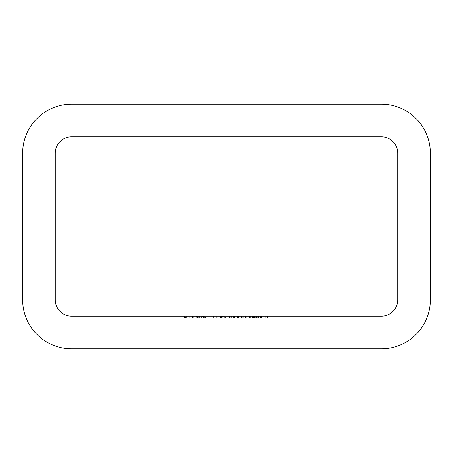 <?xml version="1.0" encoding="UTF-8"?>
<svg xmlns="http://www.w3.org/2000/svg" width="453" height="453" viewBox="0 0 453 453"><rect width="100%" height="100%" fill="white"/><g stroke="black" fill="none" stroke-linecap="round" stroke-linejoin="round"><path stroke-width="0.34" stroke-dasharray="2.27 1.7" d="M246.749 316.194L251.726 316.194L246.749 316.194L246.749 317.825L246.749 316.194M230.815 316.194L235.792 316.194L230.815 316.194L230.815 317.825L230.815 316.194M212.893 316.194L216.047 316.194L212.893 316.194L212.893 317.825L213.652 317.825L213.652 316.194M197.791 316.194L203.601 316.194L195.135 316.194L202.434 316.194L196.46 316.194L197.791 316.194L197.791 317.825L203.103 317.825L203.103 316.194L203.103 317.825L198.697 317.825L198.697 316.194M204.343 316.194L205.509 316.194L204.343 316.194L204.343 317.825L204.343 316.194M220.441 316.194L234.546 316.194L220.441 316.194L220.441 317.825L220.441 316.194M260.435 316.194L268.737 316.194L260.435 316.194L260.435 317.825L260.435 316.194M241.806 317.825L236.874 317.825L245.668 317.825L245.668 316.194L246.828 316.194L236.874 316.194L245.668 316.194L241.857 316.194L245.668 316.194L245.668 317.825L246.828 317.825L246.828 316.194L246.828 317.825L245.668 317.825L245.668 316.194L245.668 317.825L241.806 317.825L241.806 316.194M184.597 316.194L190.9 316.194L184.597 316.194L184.597 317.825L184.597 316.194M71.574 316.194L381.426 316.194A16.308 16.308 0 0 0 397.734 299.886L397.734 153.114A16.308 16.308 0 0 0 381.426 136.806L71.574 136.806A16.308 16.308 0 0 0 55.266 153.114L55.266 299.886A16.308 16.308 0 0 0 71.574 316.194M264.173 316.194L268.153 316.194L264.173 316.194L264.173 317.825L261.353 317.825L261.353 316.194L261.353 317.825L268.153 317.825L268.153 316.194L268.153 317.825L265.333 317.825L265.333 316.194L265.333 317.825L264.173 317.825L264.173 316.194M249.484 316.194L257.78 316.194L249.484 316.194L249.484 317.825L249.484 316.194M189.671 316.194L185.011 316.194L192.48 316.194L189.671 316.194L189.671 317.825L186.67 317.825L186.67 316.194M212.763 317.825L207.831 317.825L216.625 317.825L216.625 316.194L217.785 316.194L207.831 316.194L216.625 316.194L208.992 316.194L216.625 316.194L216.625 317.825L217.785 317.825L217.785 316.194L217.785 317.825L216.625 317.825L216.625 316.194L216.625 317.825L212.763 317.825L212.763 316.194M197.174 316.194L202.185 316.194L193.725 316.194L197.174 316.194L197.174 317.825L200.656 317.825L200.656 316.194M204.926 316.194L209.903 316.194L204.926 316.194L204.926 317.825L204.926 316.194M223.68 316.194L229.49 316.194L221.024 316.194L228.323 316.194L222.349 316.194L223.68 316.194L223.68 317.825L228.992 317.825L228.992 316.194L228.992 317.825L224.586 317.825L224.586 316.194M238.901 316.194L245.418 316.194L237.451 316.194L238.901 316.194L238.901 317.825L242.763 317.825L242.763 316.194M254.042 317.825L249.484 317.825L257.78 317.825L256.483 317.825L256.489 316.194L252.553 316.194L260.186 316.194L256.489 316.194L256.483 317.825L254.042 317.825L254.042 316.194M22.65 153.114L22.65 299.886A48.924 48.924 0 0 0 71.574 348.81L381.426 348.81A48.924 48.924 0 0 0 430.35 299.886L430.35 153.114A48.924 48.924 0 0 0 381.426 104.19L71.574 104.19A48.924 48.924 0 0 0 22.65 153.114M184.597 317.825L190.9 317.825L190.9 316.194L190.9 317.825L185.758 317.825L185.758 316.194L185.758 317.825L190.9 317.825L190.9 316.194L190.9 317.825L185.758 317.825L185.758 316.194L185.758 317.825L184.597 317.825M236.874 317.825L236.874 316.194M241.84 317.825L241.84 316.194L238.035 316.194L241.845 316.194L241.857 317.825L245.668 317.825L238.035 317.825L241.845 317.825L241.845 316.194M245.668 317.825L245.668 316.194M238.035 317.825L238.035 316.194M250.645 317.825L250.645 316.194M254.246 317.825L254.246 316.194M257.78 317.825L257.78 316.194M256.619 317.825L256.619 316.194L256.619 317.825M250.826 317.825L250.826 316.194M265.198 317.825L260.435 317.825L261.602 317.825L261.602 316.194L261.602 317.825L265.198 317.825L265.198 316.194M268.737 317.825L268.737 316.194M267.576 317.825L267.576 316.194L267.576 317.825M267.434 317.825L267.434 316.194M264.994 317.825L264.994 316.194M261.777 317.825L261.777 316.194M261.602 317.825L261.602 316.194M186.67 317.825L185.509 317.825L185.509 316.194M185.509 317.825L189.733 317.825L189.733 316.194M189.733 317.825L193.641 317.825L193.641 316.194M193.641 317.825L187.785 317.825L187.785 316.194M187.785 317.825L193.805 317.825L193.805 316.194L193.805 317.825L185.011 317.825L185.011 316.194M185.011 317.825L190.034 317.825L190.034 316.194M190.034 317.825L192.48 317.825L192.48 316.194M192.48 317.825L189.671 317.825M222.916 317.825L234.546 317.825L220.441 317.825L221.602 317.825L221.602 316.194L221.602 317.825L222.916 317.825L222.916 316.194M224.869 317.825L224.869 316.194M227.876 317.825L227.876 316.194M231.347 317.825L231.347 316.194M234.546 317.825L234.546 316.194M233.386 317.825L233.386 316.194L233.386 317.825M231.143 317.825L231.143 316.194M228.074 317.825L228.074 316.194M226.913 317.825L226.913 316.194L226.913 317.825M224.665 317.825L224.665 316.194M221.602 317.825L221.602 316.194M207.831 317.825L207.831 316.194M212.797 317.825L212.797 316.194L212.802 317.825L216.625 317.825L212.802 317.825M216.625 317.825L216.625 316.194M212.814 317.825L212.814 316.194M208.992 317.825L208.992 316.194M204.343 317.825L205.509 317.825L205.509 316.194L205.509 317.825L204.343 317.825M200.656 317.825L201.687 317.825L201.687 316.194M201.687 317.825L197.321 317.825L197.321 316.194M197.321 317.825L192.565 317.825L192.565 316.194M192.565 317.825L193.652 317.825L193.652 316.194M193.652 317.825L197.349 317.825L197.349 316.194M197.349 317.825L201.16 317.825L201.16 316.194M201.16 317.825L202.185 317.825L202.185 316.194M202.185 317.825L193.725 317.825L193.725 316.194M193.725 317.825L197.174 317.825M193.844 317.825L201.024 317.825L193.844 317.825L193.844 316.194L201.024 316.194L193.844 316.194M201.024 317.825L201.024 316.194M194.971 317.825L194.971 316.194M197.406 317.825L197.406 316.194M198.697 317.825L198.001 317.825L198.001 316.194M198.001 317.825L199.524 317.825L199.524 316.194M199.524 317.825L203.601 317.825L203.601 316.194M203.601 317.825L199.082 317.825L199.082 316.194M199.082 317.825L195.135 317.825L195.135 316.194M195.135 317.825L196.296 317.825L196.296 316.194M196.296 317.825L199.15 317.825L199.15 316.194M199.15 317.825L202.434 317.825L202.434 316.194M202.434 317.825L199.314 317.825L199.314 316.194M199.314 317.825L196.46 317.825L196.46 316.194M196.46 317.825L197.791 317.825M204.926 317.825L209.903 317.825L209.903 316.194L209.903 317.825L204.926 317.825M213.652 317.825L216.047 317.825L216.047 316.194L216.047 317.825L214.881 317.825L214.881 316.194L214.881 317.825L212.893 317.825M224.586 317.825L223.89 317.825L223.89 316.194M223.89 317.825L225.413 317.825L225.413 316.194M225.413 317.825L229.49 317.825L229.49 316.194M229.49 317.825L224.971 317.825L224.971 316.194M224.971 317.825L221.024 317.825L221.024 316.194M221.024 317.825L222.185 317.825L222.185 316.194M222.185 317.825L225.039 317.825L225.039 316.194M225.039 317.825L228.323 317.825L228.323 316.194M228.323 317.825L225.203 317.825L225.203 316.194M225.203 317.825L222.349 317.825L222.349 316.194M222.349 317.825L223.68 317.825M230.815 317.825L235.792 317.825L235.792 316.194L235.792 317.825L230.815 317.825M242.763 317.825L243.657 317.825L243.657 316.194M243.657 317.825L240.237 317.825L240.237 316.194M240.237 317.825L241.579 317.825L241.579 316.194M241.579 317.825L245.418 317.825L245.418 316.194M245.418 317.825L241.375 317.825L241.375 316.194M241.375 317.825L237.451 317.825L237.451 316.194M237.451 317.825L238.901 317.825M241.438 317.825L238.612 317.825L241.438 317.825L241.438 316.194L244.258 316.194L238.612 316.194L241.438 316.194M244.258 317.825L244.258 316.194M241.336 317.825L241.336 316.194M238.612 317.825L238.612 316.194M246.749 317.825L251.726 317.825L251.726 316.194L251.726 317.825L246.749 317.825M252.553 317.825L256.489 317.825L252.553 317.825L252.553 316.194M253.652 317.825L253.652 316.194M256.489 317.825L260.186 317.825L256.489 317.825L256.489 316.194M259.025 317.825L259.025 316.194M258.561 317.825L258.561 316.194M254.11 317.825L254.11 316.194M253.386 317.825L253.386 316.194M256.574 317.825L256.574 316.194M260.022 317.825L260.022 316.194M258.974 317.825L258.974 316.194M256.443 317.825L256.443 316.194M254.546 317.825L254.546 316.194M255.401 317.825L255.401 316.194M257.14 317.825L257.14 316.194M260.186 317.825L260.186 316.194M191.024 317.825L191.024 316.194M256.228 317.825L256.228 316.194"/><path stroke-width="0.68" d="M71.574 316.194L381.426 316.194A16.308 16.308 0 0 0 397.734 299.886L397.734 153.114A16.308 16.308 0 0 0 381.426 136.806L71.574 136.806A16.308 16.308 0 0 0 55.266 153.114L55.266 299.886A16.308 16.308 0 0 0 71.574 316.194M430.35 299.886L430.35 153.114A48.924 48.924 0 0 0 381.426 104.19L71.574 104.19A48.924 48.924 0 0 0 22.65 153.114L22.65 299.886A48.924 48.924 0 0 0 71.574 348.81L381.426 348.81A48.924 48.924 0 0 0 430.35 299.886"/></g></svg>
